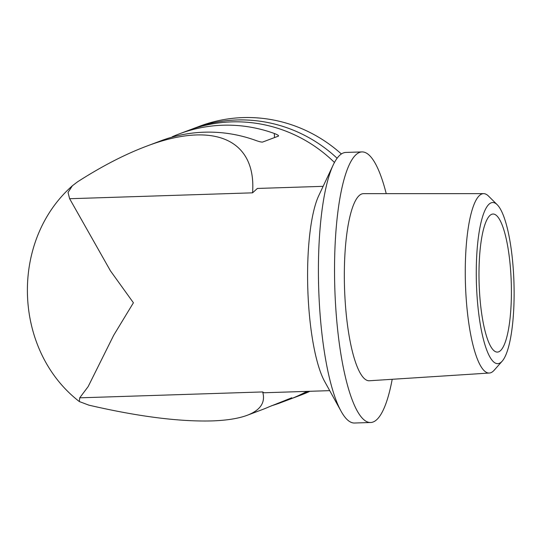 <?xml version="1.0" encoding="UTF-8"?>
<svg xmlns="http://www.w3.org/2000/svg" width="541" height="541" viewBox="0 0 541 541"><rect width="100%" height="100%" fill="white"/><g stroke="black" fill="none" stroke-linecap="round" stroke-linejoin="round"><path stroke-width="0.81" d="M323.139 186.334L257.36 188.451L252.573 192.833L69.633 198.723L110.452 270.858L133.417 302.777L113.705 335.258L88.149 386.605L79.716 397.831L79.324 401.55L88.846 405.148C137.799 416.496 178.76 421.757 211.727 420.925C226.638 420.425 238.486 418.538 247.284 415.258C260.539 410.152 265.665 402.382 262.662 391.941L263.94 392.766L329.719 390.649M271.284 405.845A143.649 139.267 -110.6 0 0 280.617 402.714L289.489 399.373A143.649 139.267 -110.6 0 0 306.869 391.386M334.46 162.476A143.649 139.267 -110.6 0 0 188.309 130.482L179.436 133.823A143.649 139.267 69.4 0 1 274.301 133.471C277.486 134.709 278.892 135.575 278.52 136.068L262.554 142.08C261.35 142.182 259.098 141.634 255.798 140.437A143.649 139.267 -110.6 0 0 160.934 140.788L146.097 146.368C124.579 154.51 101.722 166.33 77.532 181.837L72.366 185.773L68.031 192.481L69.633 198.723M252.573 192.833C256.522 139.308 213.519 120.542 146.097 146.368M280.617 402.714A143.649 139.267 -110.6 0 0 287.792 399.779L291.782 397.784L269.29 406.737A143.649 139.267 69.4 0 1 262.121 409.672L247.284 415.258M172.281 137.083L172.261 136.758A143.649 139.267 69.4 0 1 179.436 133.823M498.68 351.826A69.059 16.074 -91.8 0 1 497.416 352.083A69.059 16.074 -91.8 0 1 479.13 283.572A69.059 16.074 -91.8 0 1 492.973 214.033A69.059 16.074 -91.8 0 1 511.157 279.812A69.059 16.074 -91.8 0 1 498.68 351.826M392.205 379.288A135.358 31.506 -91.8 0 1 373.134 422A135.358 31.506 -91.8 0 1 370.659 422.501L354.551 423.015A135.358 31.506 -91.8 0 1 341.107 411.268L324.728 381.608A102.208 23.79 -91.8 0 1 307.809 289.09A102.208 23.79 -91.8 0 1 318.737 195.673L333.175 165.025A135.358 31.506 -91.8 0 1 345.834 152.434L361.949 151.92A135.358 31.506 -91.8 0 1 386.227 193.651M341.107 411.268A135.358 31.506 -91.8 0 1 318.703 288.738A135.358 31.506 -91.8 0 1 333.175 165.025M370.659 422.501A135.358 31.506 -91.8 0 1 334.811 288.225A135.358 31.506 -91.8 0 1 361.949 151.92M502.204 361.151L494.129 370.274A89.745 20.889 -91.8 0 1 490.849 372.708A89.745 20.889 -91.8 0 1 489.368 373.033L369.483 380.756A93.6 21.789 -91.8 0 1 344.529 287.907A93.6 21.789 -91.8 0 1 363.451 193.651L483.593 193.637A89.745 20.889 -91.8 0 1 488.516 196.085L497.165 204.674A80.623 18.766 -91.8 0 1 513.95 282.449A80.623 18.766 -91.8 0 1 502.204 361.151A80.623 18.766 -91.8 0 1 499.262 363.336A80.623 18.766 -91.8 0 1 476.29 277.107A80.623 18.766 -91.8 0 1 497.165 204.674M489.368 373.033A89.745 20.889 -91.8 0 1 465.449 284.011A89.745 20.889 -91.8 0 1 483.593 193.637M292.018 398.392A143.649 139.267 -110.6 0 0 294.561 397.466A143.649 139.267 -110.6 0 0 308.431 391.339M337.104 158.249A143.649 139.267 -110.6 0 0 193.374 128.575A143.649 139.267 -110.6 0 0 190.851 129.556M294.561 397.466L300.897 395.079A143.649 139.267 -110.6 0 0 309.966 391.285M341.378 153.975A143.649 139.267 -110.6 0 0 199.71 126.195L193.374 128.575M262.662 391.941L79.716 397.831M287.765 399.299L287.792 399.779M274.51 137.583L274.301 133.471M79.324 401.55C13.14 350.385 9.562 241.063 72.366 185.779"/></g></svg>

